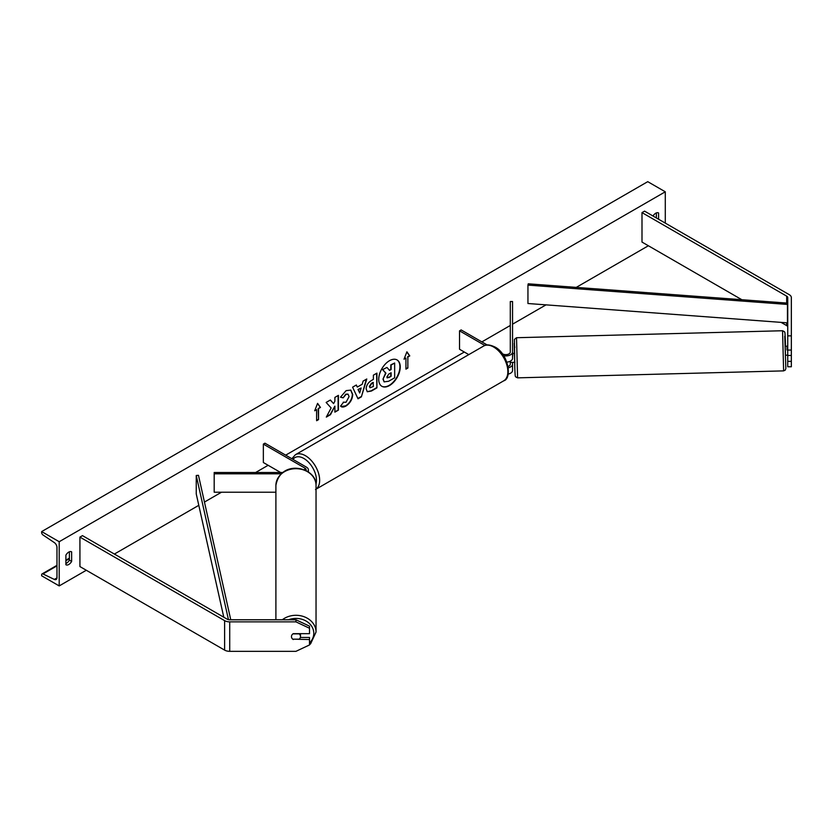 <?xml version="1.0" encoding="UTF-8"?>
<svg xmlns="http://www.w3.org/2000/svg" width="833" height="833" viewBox="0 0 833 833"><rect width="100%" height="100%" fill="white"/><g stroke="black" fill="none" stroke-linecap="round" stroke-linejoin="round"><path stroke-width="1.25" d="M787.737 355.462L787.737 366.759L791.35 366.759L791.35 350.058L787.737 350.058L787.737 355.462L791.35 355.462M787.737 350.058L787.737 297.61A3.613 2.083 0 0 0 786.685 296.142L641.993 212.602L641.993 242.07L741.849 299.724M787.737 335.866L791.35 335.866L791.35 297.61A7.216 4.165 0 0 0 789.236 294.663L644.555 211.134L641.993 212.602M787.737 327.077A3.613 2.083 0 0 0 786.685 325.609L781.083 322.371M787.737 361.355L791.35 361.355M791.35 335.866L791.35 350.058M293.268 639.546A4.509 3.686 -0 0 1 291.456 636.599A4.509 3.686 -0 0 1 293.268 633.653L309.501 633.653L309.501 626.166L295.965 619.783L229.721 619.783A3.613 2.083 180 0 1 227.17 619.169L82.477 535.64L79.926 537.108L79.926 566.575L224.618 650.115A7.216 4.165 180 0 0 229.721 651.333L295.965 651.333L309.501 644.95L309.501 639.546L293.268 639.161M309.501 639.546L309.501 637.464L300.338 637.464M295.965 619.783L295.965 621.866L229.721 621.866A7.216 4.165 180 0 1 224.618 620.647L79.926 537.108M295.965 621.866L309.501 628.249M275.9 492.22L214.185 492.22L214.185 473.8L281.221 473.8M305.982 470.583A4.509 2.603 180 0 0 306.138 469.895A4.509 2.603 180 0 0 304.816 468.052L263.353 444.104L264.946 443.187L306.419 467.126A6.768 3.905 180 0 1 308.397 469.895A6.768 3.905 180 0 1 307.752 471.551M282.804 472.498L214.185 472.498L214.185 473.8M263.353 444.104L263.353 462.523L280.617 472.498M503.642 355.733A6.768 3.905 0 0 0 512.555 352.026L512.555 301.536L510.296 301.536L510.296 352.026A4.509 2.603 0 0 1 507.516 354.431A4.509 2.603 0 0 1 502.601 353.869L502.143 353.609M512.555 362.345L512.555 370.435A6.768 3.905 0 0 1 508.192 374.09M512.555 352.026L512.555 358.284A6.768 3.905 0 0 1 506.87 362.136M510.296 361.199L510.296 364.177A4.509 2.603 180 0 1 508.078 366.416M487.17 344.956L461.128 329.92L459.535 330.847L459.535 349.256L468.802 354.619M459.535 330.847L484.868 345.466M512.555 364.177A6.768 3.905 180 0 1 508.317 367.801M787.279 355.139L785.467 355.264L785.227 346.247L787.029 346.195L787.05 349.985L787.737 349.975M787.05 349.985L787.029 346.195M787.737 346.247L787.05 346.268M512.555 357.18L512.889 353.379L514.69 353.338M514.929 362.355L510.4 362.397L510.327 361.178M381.722 386.21A15.213 8.788 120 0 0 389.167 385.367A15.213 8.788 120 0 0 399.059 372.101A15.213 8.788 120 0 0 396.935 359.856M389.48 385.554A15.213 8.788 120 0 0 399.424 372.143A15.213 8.788 120 0 0 397.091 359.95A15.213 8.788 120 0 0 389.48 360.699A15.213 8.788 120 0 0 379.546 374.111A15.213 8.788 120 0 0 381.878 386.304A15.213 8.788 120 0 0 389.48 385.554M59.195 541.721L59.195 585.922L41.65 575.79L41.65 574.853A2.03 1.177 60 0 1 42.066 573.916A2.03 1.177 60 0 1 42.962 573.958L54.332 579.414A4.061 2.343 -120 0 0 56.123 579.487A4.061 2.343 -120 0 0 56.967 577.633L56.967 547.427A4.061 2.343 -120 0 0 54.332 542.606L42.962 534.942A2.03 1.177 60 0 1 41.65 532.526L41.65 531.589L59.195 541.721L665.286 191.798L665.286 223.098M59.195 585.922L86.309 570.261M114.381 554.06L198.795 505.319M204.449 502.06L221.495 492.22M255.648 472.498L268.132 465.283M285.677 455.162L464.314 352.026M481.859 341.894L510.296 325.474M512.555 324.172L546 304.868M576.269 287.385L648.376 245.756M343.238 402.162L346.028 402.277L349.069 396.623L348.079 394.186L346.028 394.405L343.144 397.851L340.478 397.206L346.132 390.615L350.818 390.104L352.713 394.478C352.401 399.351 350.162 403.203 345.987 406.025C343.446 407.368 341.645 407.389 340.572 406.077L343.498 402.36M341.301 406.65L340.572 406.077M366.145 388.907L366.145 388.865C366.385 385.221 368.217 382.399 371.633 380.4L373.382 379.39L373.382 375.173L376.922 373.132L376.922 387.866L371.445 391.021L367.322 391.76L366.145 388.907M331.138 407.962L326.307 417.094L330.493 414.667L334.887 406.15L334.887 412.137L338.427 410.086L338.427 395.352L334.887 397.403L334.887 401.204L333.596 403.62L330.389 399.996L326.14 402.454L331.138 407.962M658.58 219.235L658.58 212.977A5.644 3.259 120 0 0 658.539 212.946A5.644 3.259 120 0 0 655.717 213.227A5.644 3.259 120 0 0 653.01 216.018M71.638 551.842L71.638 561.421A5.644 3.259 -60 0 1 65.942 564.774A5.644 3.259 -60 0 1 65.89 564.743L65.89 555.163A5.644 3.259 -60 0 1 68.764 552.092A5.644 3.259 -60 0 1 71.586 551.821A5.644 3.259 -60 0 1 71.638 551.842L71.534 551.79M407.858 356.993L409.774 355.889L406.9 351.807L404.026 359.2L405.942 358.096L405.942 369.154L407.858 368.04L407.858 356.993L407.858 368.04M314.707 410.773L317.581 403.37L320.455 407.462L318.539 408.566L318.539 419.613L316.623 420.717L316.623 409.669L314.707 410.773M357.295 387.074L362.24 384.221L363.136 381.087L366.791 378.984L361.387 396.841L358.003 398.799L352.598 387.168L356.368 384.992L357.295 387.074L356.18 385.106M656.352 217.944L656.352 212.915M69.399 551.79L69.399 560.13A5.644 3.259 -60 0 1 65.89 563.514M41.65 531.589L647.741 181.667L665.286 191.798M69.399 560.13L71.638 561.421M382.993 379.109L385.617 373.007L382.566 369.623L386.981 367.447L389.552 370.435L391.114 369.54L391.114 365.062L394.655 363.021L394.655 377.786L388.605 381.275L384.086 381.868L382.993 379.109L385.939 373.194L382.888 369.81M386.981 367.447L382.566 369.623M389.344 370.185L390.792 369.352L390.792 364.875L394.655 363.021M384.148 381.91L383.305 379.286M407.535 367.863L405.942 368.78M404.213 358.731L405.942 358.096M407.535 356.816L409.774 355.889M409.451 355.701L406.827 351.984M317.508 403.547L320.455 407.462M320.132 407.275L318.539 408.566M318.216 408.378L318.539 419.613M316.623 420.353L318.216 419.426M314.895 410.294L316.623 409.669M330.284 400.059L333.596 403.62M334.887 411.762L338.427 410.086M338.104 409.909L338.104 395.54M326.588 416.562L330.18 414.48L334.887 406.15M376.599 373.319L376.922 387.866M376.599 387.689L371.133 390.844L367.166 391.666M373.382 382.586L371.705 383.555L369.685 386.637L370.112 387.751L373.382 386.481L373.059 382.399L371.383 383.367L369.363 386.45L369.967 387.637M350.662 390.011L352.39 394.29C352.088 399.174 349.839 403.016 345.664 405.838L341.145 406.546M347.913 394.103L345.705 394.217L343.144 397.851M342.821 397.664L340.53 397.102M366.333 379.244L361.387 396.841M361.074 396.664L357.867 398.507M361.158 388.011L357.992 389.469L359.721 392.999L361.158 388.011L358.305 389.646L359.721 392.999M386.876 376.985L388.792 377.63L391.114 376.287L391.114 372.747L388.772 374.09L386.876 376.943L387.251 377.943M387.116 377.828L391.114 376.287M390.792 376.099L390.792 372.924M275.9 619.783L275.9 485.431A20.075 16.754 0 0 1 295.965 468.677A20.075 16.754 0 0 1 316.04 485.431C317.154 467.428 280.721 458.077 275.9 485.431M309.501 644.711L310.626 643.763L316.04 632.049L316.04 485.431M291.456 636.558A4.509 3.769 180 0 0 292.747 639.161L299.193 639.161A4.509 3.769 180 0 0 300.484 636.527L300.484 633.653M292.924 633.882L299.193 633.882A4.509 3.769 180 0 1 300.484 636.527M787.456 304.43L787.737 303.139L528.237 283.814L527.945 285.105L527.945 303.514L787.456 322.85L787.456 304.43L527.945 285.105M787.737 321.559L787.456 322.85M228.45 619.648L196.244 475.487L196.244 493.907L223.796 617.232M230.762 619.783L198.473 475.32L196.244 475.487M786.685 296.142L786.685 303.056M786.685 322.788L786.685 325.609M224.618 620.647L224.618 650.115M229.721 621.866L229.721 651.333M304.816 468.052L304.816 470.051M483.629 346.059C485.868 344.248 489.596 344.55 494.792 346.934C508.286 353.431 512.472 378.588 503.705 380.827A20.075 11.589 -120 0 0 506.776 364.739A20.075 11.589 -120 0 0 493.667 347.049A20.075 11.589 -120 0 0 483.629 346.059L295.423 454.714A20.075 11.589 60 0 1 305.461 455.713A20.075 11.589 60 0 1 318.414 472.884A20.075 11.589 60 0 1 316.04 489.138M315.978 484.025A17.816 10.288 -120 0 0 303.868 458.473A17.816 10.288 -120 0 0 292.997 459.379M785.54 346.236L784.769 336.209L785.852 368.53L785.238 370.133L783.614 370.883L782.562 330.743L516.533 337.719L517.585 377.849L783.614 370.883M514.804 368.134L514.232 343.3L514.804 347.559M54.332 579.414L56.956 577.904M42.962 573.958L56.967 565.878M65.89 560.724L69.399 558.693M288.51 619.783A17.816 14.869 0 0 1 313.791 633.288A17.816 14.869 0 0 1 309.501 642.961M316.04 632.049A20.075 16.754 180 0 0 303.983 616.691A20.075 16.754 180 0 0 282.293 619.783M308.397 469.895L308.397 471.967M503.705 380.827L315.499 489.492M291.842 458.712L295.423 454.714M785.55 346.236L785.342 340.437C784.842 328.837 784.863 333.616 784.499 331.732L782.562 330.743M517.585 377.849L515.658 376.87C515.294 374.985 515.315 379.754 514.804 368.165L514.398 339.406L516.533 337.719M69.399 558.141L65.89 560.172M56.967 565.326L42.066 573.916M302.556 648.23L308.554 645.408"/></g></svg>
